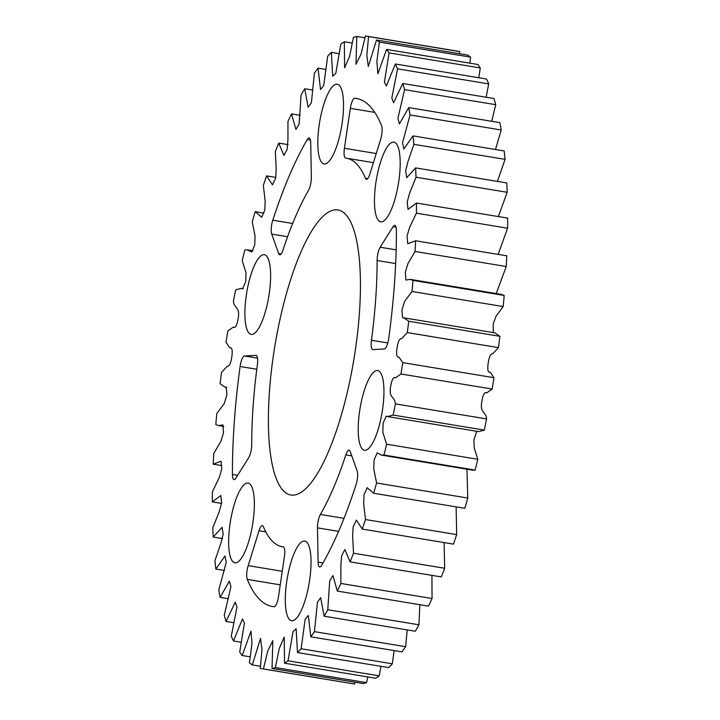 <?xml version="1.0" encoding="UTF-8"?>
<svg xmlns="http://www.w3.org/2000/svg" width="720" height="720" viewBox="0 0 720 720"><rect width="100%" height="100%" fill="white"/><g stroke="black" fill="none" stroke-linecap="round" stroke-linejoin="round"><path stroke-width="1.08" d="M232.857 561.645A40.392 11.196 -80.6 0 0 234.927 562.806A40.392 11.196 -80.6 0 0 251.838 528.768A40.392 11.196 -80.6 0 0 250.146 484.272A40.392 11.196 -80.6 0 0 248.076 483.111A40.392 11.196 -80.6 0 0 231.165 517.149A40.392 11.196 -80.6 0 0 232.857 561.645M289.512 619.578A40.392 11.196 -80.6 0 0 291.591 620.748A40.392 11.196 -80.6 0 0 308.502 586.701A40.392 11.196 -80.6 0 0 306.81 542.205A40.392 11.196 -80.6 0 0 304.74 541.044A40.392 11.196 -80.6 0 0 287.829 575.091A40.392 11.196 -80.6 0 0 289.512 619.578M362.43 449.1A40.392 11.196 -80.6 0 0 364.5 450.261A40.392 11.196 -80.6 0 0 381.411 416.223A40.392 11.196 -80.6 0 0 379.728 371.727A40.392 11.196 -80.6 0 0 377.649 370.566A40.392 11.196 -80.6 0 0 360.738 404.604A40.392 11.196 -80.6 0 0 362.43 449.1M378.684 220.68A40.392 11.196 -80.6 0 0 380.754 221.841A40.392 11.196 -80.6 0 0 397.665 187.803A40.392 11.196 -80.6 0 0 395.973 143.307A40.392 11.196 -80.6 0 0 393.903 142.146A40.392 11.196 -80.6 0 0 376.992 176.184A40.392 11.196 -80.6 0 0 378.684 220.68M322.02 162.747A40.392 11.196 -80.6 0 0 324.09 163.908A40.392 11.196 -80.6 0 0 341.001 129.87A40.392 11.196 -80.6 0 0 339.309 85.374A40.392 11.196 -80.6 0 0 337.239 84.213A40.392 11.196 -80.6 0 0 320.328 118.251A40.392 11.196 -80.6 0 0 322.02 162.747M249.102 333.225A40.392 11.196 -80.6 0 0 251.172 334.395A40.392 11.196 -80.6 0 0 268.092 300.348A40.392 11.196 -80.6 0 0 266.4 255.852A40.392 11.196 -80.6 0 0 264.33 254.691A40.392 11.196 -80.6 0 0 247.419 288.738A40.392 11.196 -80.6 0 0 249.102 333.225M283.482 490.842A144.459 40.059 -80.6 0 0 290.898 495.009A144.459 40.059 -80.6 0 0 351.387 373.248A144.459 40.059 -80.6 0 0 345.339 214.11A144.459 40.059 -80.6 0 0 337.932 209.952A144.459 40.059 -80.6 0 0 277.443 331.704A144.459 40.059 -80.6 0 0 283.482 490.842M309.681 138.258A10.098 2.799 -80.6 0 0 309.159 137.97A10.098 2.799 -80.6 0 0 307.233 139.581A257.481 71.406 -80.6 0 0 272.781 220.203A10.098 2.799 -80.6 0 0 271.71 234.108L278.667 253.53A10.098 2.799 -80.6 0 0 279.729 254.781A10.098 2.799 -80.6 0 0 282.987 250.074A196.893 54.603 99.4 0 1 308.439 190.503A10.098 2.799 -80.6 0 0 311.346 177.084L310.725 142.812A10.098 2.799 -80.6 0 0 309.681 138.258M369.54 105.849A257.481 71.406 -80.6 0 0 356.337 98.433A257.481 71.406 -80.6 0 0 354.753 98.235A10.098 2.799 -80.6 0 0 350.316 108.36L344.421 148.284A10.098 2.799 -80.6 0 0 345.636 158.094A10.098 2.799 -80.6 0 0 345.672 158.094A196.893 54.603 99.4 0 1 346.473 158.211A196.893 54.603 99.4 0 1 356.571 163.881A196.893 54.603 99.4 0 1 365.472 178.281A10.098 2.799 -80.6 0 0 366.444 179.307A10.098 2.799 -80.6 0 0 369.828 174.195L380.655 139.32A10.098 2.799 -80.6 0 0 381.546 125.568A257.481 71.406 -80.6 0 0 369.54 105.849M395.343 225.621A10.098 2.799 -80.6 0 0 394.821 225.333A10.098 2.799 -80.6 0 0 393.021 226.737L380.169 247.23A10.098 2.799 -80.6 0 0 377.109 260.505A196.893 54.603 99.4 0 1 371.448 340.254A10.098 2.799 -80.6 0 0 372.726 349.587A10.098 2.799 -80.6 0 0 372.897 349.596L384.345 348.984A10.098 2.799 -80.6 0 0 388.728 338.463A257.481 71.406 -80.6 0 0 396.396 230.508A10.098 2.799 -80.6 0 0 395.343 225.621M349.623 450.459A10.098 2.799 -80.6 0 0 349.101 450.171A10.098 2.799 -80.6 0 0 345.843 454.878A196.893 54.603 99.4 0 1 320.391 514.449A10.098 2.799 -80.6 0 0 317.484 527.877L318.096 562.14A10.098 2.799 -80.6 0 0 319.671 566.991A10.098 2.799 -80.6 0 0 321.597 565.371A257.481 71.406 -80.6 0 0 356.049 484.749A10.098 2.799 -80.6 0 0 357.12 470.853L350.163 451.422A10.098 2.799 -80.6 0 0 349.623 450.459M283.716 547.155A10.098 2.799 -80.6 0 0 283.194 546.858A10.098 2.799 -80.6 0 0 283.158 546.858A196.893 54.603 99.4 0 1 282.357 546.75A196.893 54.603 99.4 0 1 263.358 526.68A10.098 2.799 -80.6 0 0 262.899 525.933A10.098 2.799 -80.6 0 0 262.386 525.645A10.098 2.799 -80.6 0 0 259.002 530.757L248.175 565.641A10.098 2.799 -80.6 0 0 247.275 579.393A257.481 71.406 -80.6 0 0 272.493 606.519A257.481 71.406 -80.6 0 0 274.077 606.717A10.098 2.799 -80.6 0 0 278.514 596.592L284.409 556.668A10.098 2.799 -80.6 0 0 283.716 547.155M256.617 355.662A10.098 2.799 -80.6 0 0 256.104 355.365A10.098 2.799 -80.6 0 0 255.933 355.356L244.485 355.977A10.098 2.799 -80.6 0 0 240.102 366.498A257.481 71.406 -80.6 0 0 232.434 474.444A10.098 2.799 -80.6 0 0 234.009 479.628A10.098 2.799 -80.6 0 0 235.809 478.224L248.661 457.731A10.098 2.799 -80.6 0 0 251.721 444.456A196.893 54.603 99.4 0 1 257.382 364.707A10.098 2.799 -80.6 0 0 256.617 355.662M368.559 36.567A320.589 88.902 -80.6 0 0 366.615 36.171L457.785 51.21A320.589 88.902 -80.6 0 1 459.729 51.615L368.559 36.567L366.84 55.323L368.307 66.528L376.524 40.032A320.589 88.902 -80.6 0 1 379.386 42.084L376.866 61.488L377.883 73.836L386.568 49.419A320.589 88.902 -80.6 0 1 389.106 52.902L384.381 82.116L386.352 85.968L395.37 63.99A320.589 88.902 -80.6 0 1 397.548 68.85L391.824 98.037L393.588 102.744L402.795 83.493A320.589 88.902 -80.6 0 1 404.568 89.658L397.908 118.359L399.456 123.867L408.708 107.595A320.589 88.902 -80.6 0 1 410.049 114.957L402.552 142.74L403.866 148.986L413.001 135.891A320.589 88.902 -80.6 0 1 413.883 144.315L407.934 161.73L405.666 170.784L406.737 177.669L415.611 167.895A320.589 88.902 -80.6 0 1 416.025 177.237L409.599 193.212L407.187 202.023L408.033 209.43L416.484 203.058A320.589 88.902 -80.6 0 1 416.421 213.165L409.599 227.376L407.07 235.989L407.745 243.747L415.62 240.777A320.589 88.902 -80.6 0 1 415.08 251.469L407.934 263.637L405.315 272.187L405.918 280.062L410.229 279.36L413.019 280.404A320.589 88.902 -80.6 0 1 412.011 291.501L404.586 301.365L401.895 310.221L402.633 317.808L403.875 317.844L408.735 321.264A320.589 88.902 -80.6 0 1 407.277 332.586L401.724 338.58C399.618 338.328 398.052 341.478 397.026 348.048C396.117 354.618 396.765 357.651 398.979 357.165L402.831 362.655A320.589 88.902 -80.6 0 1 400.95 374.004L395.55 377.82C393.615 376.578 392.022 379.215 390.762 385.713C388.368 398.97 394.614 395.703 395.415 403.884A320.589 88.902 -80.6 0 1 393.138 415.053L387.585 416.583L386.244 416.151L383.121 423.144L382.824 432.351L386.622 444.222A320.589 88.902 -80.6 0 1 383.985 455.031L381.231 455.067L377.163 452.853L374.067 460.107L373.797 469.044L376.587 482.994A320.589 88.902 -80.6 0 1 373.644 493.254L367.173 487.683L364.041 494.793L363.654 503.766L365.481 519.534A320.589 88.902 -80.6 0 1 362.286 529.074L356.364 520.101L353.178 526.797L352.62 535.932L353.511 553.212A320.589 88.902 -80.6 0 1 350.109 561.87L344.889 549.549L341.658 555.678L340.893 564.993L340.866 583.461A320.589 88.902 -80.6 0 1 337.32 591.075L332.928 575.532L329.679 580.977L327.78 609.75A320.589 88.902 -80.6 0 1 324.135 616.212L320.67 597.627L317.439 602.298L314.451 631.647A320.589 88.902 -80.6 0 1 310.788 636.822L308.331 615.456L305.145 619.29L301.131 648.756A320.589 88.902 -80.6 0 1 297.504 652.572L296.109 628.704L293.004 631.656L288.036 660.807A320.589 88.902 -80.6 0 1 284.517 663.192L284.211 637.155L279.27 648.432L275.391 667.575A320.589 88.902 -80.6 0 1 272.034 668.493L272.835 640.656L267.84 650.727L263.412 668.952A320.589 88.902 -80.6 0 1 262.215 668.79L353.385 683.829A320.589 88.902 -80.6 0 0 354.582 684L263.412 668.952M366.615 36.171A320.589 88.902 -80.6 0 0 365.418 36L360.99 54.225L355.995 64.296L356.796 36.459A320.589 88.902 -80.6 0 0 353.439 37.377L349.56 56.52L344.619 67.806L344.313 41.76A320.589 88.902 -80.6 0 0 340.794 44.145L335.826 73.296L332.721 76.248L331.317 52.38A320.589 88.902 -80.6 0 0 327.699 56.196L323.685 85.662L320.499 89.496L318.033 68.13A320.589 88.902 -80.6 0 0 314.379 73.305L311.391 102.654L308.151 107.325L304.695 88.749A320.589 88.902 -80.6 0 0 301.05 95.202L299.151 123.975L295.902 129.42L291.51 113.877A320.589 88.902 -80.6 0 0 287.955 121.491L287.937 139.968L287.172 149.283L283.941 155.412L278.721 143.091A320.589 88.902 -80.6 0 0 275.319 151.74L276.21 169.02L275.652 178.155L272.466 184.86L266.544 175.878A320.589 88.902 -80.6 0 0 263.34 185.418L265.176 201.186L264.789 210.159L261.657 217.269L255.186 211.698A320.589 88.902 -80.6 0 0 252.243 221.958L255.033 235.908L254.763 244.845L251.667 252.108L247.599 249.894L244.845 249.921A320.589 88.902 -80.6 0 0 242.208 260.73L245.997 272.601L245.709 281.817L242.577 288.801L241.245 288.378L235.692 289.899A320.589 88.902 -80.6 0 0 233.406 301.077C234.216 309.249 240.462 305.982 238.068 319.239C236.808 325.746 235.206 328.374 233.28 327.132L227.88 330.957A320.589 88.902 -80.6 0 0 225.999 342.297L229.842 347.787C232.065 347.301 232.713 350.343 231.804 356.904C230.778 363.474 229.212 366.633 227.106 366.372L221.553 372.375A320.589 88.902 -80.6 0 0 220.095 383.688L224.955 387.108L226.188 387.144L226.926 394.731L224.244 403.587L216.819 413.451A320.589 88.902 -80.6 0 0 215.811 424.557L218.601 425.592L222.912 424.899L223.506 432.765L220.896 441.315L213.75 453.483A320.589 88.902 -80.6 0 0 213.21 464.184L221.076 461.214L221.751 468.963L219.231 477.576L212.409 491.787A320.589 88.902 -80.6 0 0 212.337 501.894L220.797 495.531L221.643 502.929L219.231 511.74L212.805 527.715A320.589 88.902 -80.6 0 0 213.219 537.057L222.093 527.292L223.164 534.177L220.896 543.222L214.947 560.637A320.589 88.902 -80.6 0 0 215.829 569.061L224.964 555.966L226.278 562.212L218.781 590.004A320.589 88.902 -80.6 0 0 220.122 597.357L229.374 581.085L230.922 586.593L224.262 615.303A320.589 88.902 -80.6 0 0 226.035 621.468L235.242 602.208L237.006 606.915L231.282 636.102A320.589 88.902 -80.6 0 0 233.46 640.971L242.469 618.984L244.449 622.836L239.724 652.05A320.589 88.902 -80.6 0 0 242.262 655.533L250.947 631.125L251.964 643.464L249.444 662.877A320.589 88.902 -80.6 0 0 252.306 664.92L260.523 638.424L261.99 649.629L260.271 668.385A320.589 88.902 -80.6 0 0 262.215 668.79M459.729 51.615L459.594 53.748M469.899 63.171L470.556 57.123A320.589 88.902 -80.6 0 0 467.694 55.08L376.524 40.032M478.791 77.751L480.276 67.95A320.589 88.902 -80.6 0 0 477.738 64.467L386.568 49.419M486.126 97.245L488.718 83.898A320.589 88.902 -80.6 0 0 486.54 79.029L395.37 63.99M491.742 121.302L495.738 104.697A320.589 88.902 -80.6 0 0 493.965 98.532L402.795 83.493M495.468 149.499L501.219 129.996A320.589 88.902 -80.6 0 0 499.878 122.643L408.708 107.595M497.394 181.395L505.053 159.363A320.589 88.902 -80.6 0 0 504.171 150.939L413.001 135.891M498.357 216.567L507.195 192.285A320.589 88.902 -80.6 0 0 506.781 182.943L415.611 167.895M498.15 254.394L507.591 228.213A320.589 88.902 -80.6 0 0 507.663 218.106L416.484 203.058M496.197 293.553L506.25 266.517A320.589 88.902 -80.6 0 0 506.79 255.816L415.62 240.777M410.229 279.36L501.399 294.408L504.189 295.443L413.019 280.404M493.263 332.595L493.227 323.739L496.089 316.125L503.181 306.549A320.589 88.902 -80.6 0 0 504.189 295.443M403.875 317.844L495.045 332.892L499.905 336.312L408.735 321.264M387.585 416.583L478.755 431.622L484.308 430.101A320.589 88.902 -80.6 0 0 486.594 418.923C485.784 410.751 479.538 414.018 481.932 400.761C483.192 394.254 484.794 391.626 486.72 392.868L492.12 389.043A320.589 88.902 -80.6 0 0 494.001 377.703L490.158 372.213C487.935 372.699 487.287 369.657 488.196 363.096C489.222 356.526 490.788 353.367 492.894 353.628L498.447 347.625A320.589 88.902 -80.6 0 0 499.905 336.312M476.766 431.298L473.922 439.812L474.228 447.813L477.792 459.27L386.622 444.222M381.231 455.067L472.401 470.106L475.155 470.079A320.589 88.902 -80.6 0 0 477.792 459.27M466.947 469.206L467.757 498.042L376.587 482.994M373.644 493.254L464.814 508.302A320.589 88.902 -80.6 0 0 467.757 498.042M456.138 506.871L456.66 534.582L365.481 519.534M362.286 529.074L453.456 544.122A320.589 88.902 -80.6 0 0 456.66 534.582M444.105 542.574L444.681 568.26L353.511 553.212M350.109 561.87L441.279 576.909A320.589 88.902 -80.6 0 0 444.681 568.26M431.919 575.37L432.045 598.509L340.866 583.461M337.32 591.075L428.49 606.123A320.589 88.902 -80.6 0 0 432.045 598.509M419.841 604.692L418.95 624.798L327.78 609.75M324.135 616.212L415.305 631.251A320.589 88.902 -80.6 0 0 418.95 624.798M407.205 629.919L405.621 646.695L314.451 631.647M310.788 636.822L401.967 651.87A320.589 88.902 -80.6 0 0 405.621 646.695M394.137 650.574L392.301 663.804L301.131 648.756M297.504 652.572L388.683 667.62A320.589 88.902 -80.6 0 0 392.301 663.804M380.934 666.342L379.206 675.855L288.036 660.807M284.517 663.192L375.687 678.24A320.589 88.902 -80.6 0 0 379.206 675.855M367.839 676.944L366.561 682.623L275.391 667.575M272.034 668.493L363.204 683.541A320.589 88.902 -80.6 0 0 366.561 682.623M355.077 682.2L354.582 684M364.923 37.8L356.796 36.459M352.161 43.056L344.313 41.76M339.066 53.658L331.317 52.38M325.863 69.426L318.033 68.13M312.795 90.081L304.695 88.749M300.159 115.308L291.51 113.877M288.081 144.63L278.721 143.091M275.895 177.426L266.544 175.878M263.862 213.129L255.186 211.698M221.85 465.606L213.21 464.184M221.643 503.433L212.337 501.894M222.606 538.605L213.219 537.057M224.532 570.501L215.829 569.061M228.258 598.698L220.122 597.357M233.874 622.755L226.035 621.468M241.209 642.249L233.46 640.971M250.101 656.829L242.262 655.533M260.406 666.252L252.306 664.92M475.155 470.079L383.985 455.031M484.308 430.101L393.138 415.053M486.594 418.923L395.415 403.884M492.12 389.043L400.95 374.004M494.001 377.703L402.831 362.655M498.447 347.625L407.277 332.586M503.181 306.549L412.011 291.501M506.25 266.517L415.08 251.469M507.591 228.213L416.421 213.165M507.195 192.285L416.025 177.237M505.053 159.363L413.883 144.315M501.219 129.996L410.049 114.957M495.738 104.697L404.568 89.658M488.718 83.898L397.548 68.85M480.276 67.95L389.106 52.902M470.556 57.123L379.386 42.084M310.464 140.112L307.233 139.581M357.903 98.757L354.753 98.235M367.704 178.65L365.472 178.281M396.072 227.241L393.021 226.737M351.747 455.859L345.843 454.878M265.806 531.882L259.002 530.757M256.788 369.252L240.102 366.498M257.508 358.119L244.485 355.977M237.636 475.299L232.434 474.444M280.251 584.829L247.275 579.393M282.258 571.266L248.175 565.641M322.992 562.95L318.096 562.14M338.607 531.36L317.484 527.877M343.998 518.346L320.391 514.449M387.819 342.954L371.448 340.254M395.658 263.565L377.109 260.505M396.162 249.867L380.169 247.23M376.245 153.531L344.421 148.284M374.751 112.392L350.316 108.36M281.133 253.944L278.667 253.53M287.586 236.727L271.71 234.108M292.653 223.488L272.781 220.203M223.803 426.447L218.601 425.592M226.737 387.405L224.955 387.108M243.234 288.702L241.245 288.378M253.053 250.794L247.599 249.894M283.374 546.912L282.357 546.75M373.41 162.657L346.473 158.211"/></g></svg>
